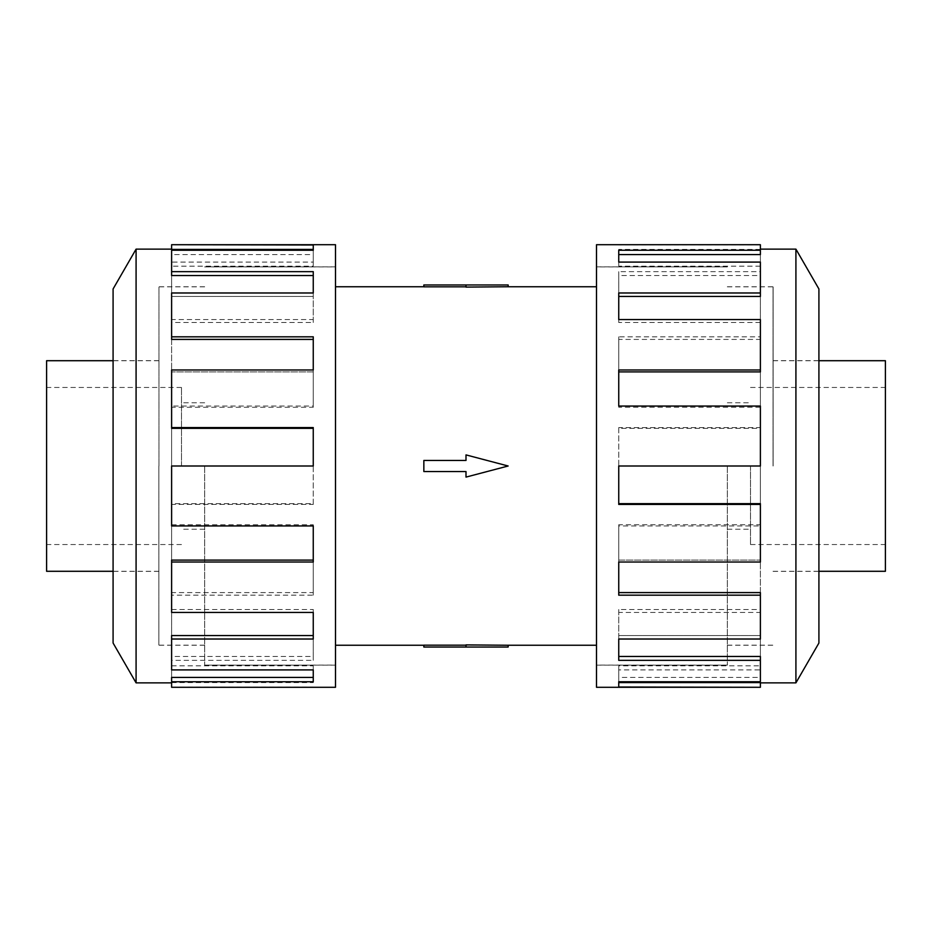<?xml version="1.0" encoding="UTF-8"?>
<svg xmlns="http://www.w3.org/2000/svg" width="932" height="932" viewBox="0 0 932 932"><rect width="100%" height="100%" fill="white"/><g stroke="black" fill="none" stroke-linecap="round" stroke-linejoin="round"><path stroke-width="0.7" stroke-dasharray="4.66 3.5" d="M727.333 466L727.333 665.157L727.333 466M596.503 687.292L596.503 244.708M204.667 466L204.667 665.157L204.667 466M335.497 244.708L335.497 687.292M423.85 466L423.85 460.455L466 460.455L466 454.898L508.15 466L466 454.898L466 460.455L423.85 460.455L423.85 466M508.15 284.959L466 284.959L466 287.103L508.15 286.753M466 284.959L423.85 284.959L423.85 286.835L466 286.835L466 284.959L466 286.835M773.036 466L773.036 286.835L773.036 466M885.4 571.293L885.4 360.707M750.516 466L750.516 544.533L750.516 466M158.964 466L158.964 286.835L158.964 466M46.6 360.707L46.6 571.293M181.484 466L181.484 387.467L181.484 466M773.129 466L773.129 286.753L773.129 466M818.913 643.033L818.913 288.967M795.916 682.865L795.916 249.135M760.384 503.653L760.384 562.019L760.384 560.097L618.743 560.097L618.743 524.739L760.384 524.739L760.384 466L618.743 466L760.384 466L760.384 525.939L618.743 525.939L618.743 562.019L760.384 562.019L760.384 612.429L618.743 612.429L618.743 639.014L760.384 639.014L760.384 669.91L618.743 669.91L618.743 681.746L760.384 681.746L760.384 687.292M760.384 319.571L760.384 371.903L618.743 371.903L618.743 369.981L760.384 369.981L760.384 428.347L618.743 428.347L618.743 427.578L618.743 504.422M760.384 592.589L760.384 639.014L760.384 635.554L618.743 635.554L618.743 609.493L760.384 609.493L760.384 560.097L618.743 560.097L618.743 595.175M760.384 656.454L760.384 681.746L760.384 677.424L618.743 677.424L618.743 665.832L760.384 665.832L760.384 635.554L618.743 635.554L618.743 660.345M760.384 682.597L760.384 677.424L618.743 677.424L618.743 681.746M158.871 466L158.871 645.247L158.871 466M113.087 288.967L113.087 643.033M136.084 249.135L136.084 682.865M171.616 428.347L171.616 369.981L171.616 371.903L313.257 371.903L313.257 407.261L171.616 407.261L171.616 466L313.257 466L171.616 466L171.616 406.061L313.257 406.061L313.257 369.981L171.616 369.981L171.616 319.571L313.257 319.571L313.257 292.986L171.616 292.986L171.616 262.09L313.257 262.09L313.257 250.254L171.616 250.254L171.616 244.708M171.616 612.429L171.616 560.097L313.257 560.097L313.257 562.019L171.616 562.019L171.616 503.653L313.257 503.653L313.257 504.422L313.257 427.578M171.616 339.411L171.616 292.986L171.616 296.446L313.257 296.446L313.257 322.507L171.616 322.507L171.616 371.903L313.257 371.903L313.257 336.825M171.616 275.546L171.616 250.254L171.616 254.576L313.257 254.576L313.257 266.168L171.616 266.168L171.616 296.446L313.257 296.446L313.257 271.655M171.616 249.403L171.616 254.576L313.257 254.576L313.257 250.254M171.616 407.261L171.616 406.061M313.257 407.261L313.257 406.061M313.257 371.903L313.257 369.981L313.257 371.903M171.616 322.507L171.616 319.571M313.257 322.507L313.257 319.571M313.257 296.446L313.257 292.986L313.257 296.446M171.616 266.168L171.616 262.09M313.257 266.168L313.257 262.09M313.257 249.403L313.257 244.988M313.257 503.653L313.257 466L171.616 466L171.616 525.939M171.616 524.739L313.257 524.739L313.257 525.939M171.616 669.91L171.616 635.554L313.257 635.554L313.257 639.014L171.616 639.014L171.616 592.589L313.257 592.589L313.257 524.739M171.616 609.493L313.257 609.493L313.257 612.429M171.616 687.292L171.616 677.424L313.257 677.424L313.257 681.746L171.616 681.746L171.616 656.454L313.257 656.454L313.257 609.493M171.616 665.832L313.257 665.832L313.257 669.91M171.616 682.597L313.257 682.597L313.257 665.832M313.257 682.597L313.257 677.424M171.616 687.012L313.257 687.012M171.616 656.454L171.616 660.345L313.257 660.345L313.257 635.554M313.257 656.454L313.257 660.345M171.616 681.746L171.616 660.345M171.616 592.589L171.616 595.175L313.257 595.175L313.257 560.097M313.257 592.589L313.257 595.175M171.616 639.014L171.616 595.175M171.616 503.653L171.616 504.422L313.257 504.422M171.616 562.019L171.616 504.422M113.087 466L113.087 360.626L113.087 466M760.384 524.739L760.384 525.939M618.743 524.739L618.743 525.939M618.743 560.097L618.743 562.019L618.743 560.097M760.384 609.493L760.384 612.429M618.743 609.493L618.743 612.429M618.743 635.554L618.743 639.014L618.743 635.554M760.384 665.832L760.384 669.91M618.743 665.832L618.743 669.91M618.743 682.597L618.743 687.012M618.743 428.347L618.743 466L760.384 466L760.384 406.061M760.384 407.261L618.743 407.261L618.743 406.061M760.384 262.09L760.384 296.446L618.743 296.446L618.743 292.986L760.384 292.986L760.384 339.411L618.743 339.411L618.743 407.261M760.384 322.507L618.743 322.507L618.743 319.571M760.384 244.708L760.384 254.576L618.743 254.576L618.743 250.254L760.384 250.254L760.384 275.546L618.743 275.546L618.743 322.507M760.384 266.168L618.743 266.168L618.743 262.09M760.384 249.403L618.743 249.403L618.743 266.168M618.743 249.403L618.743 254.576M760.384 244.988L618.743 244.988M760.384 275.546L760.384 271.655L618.743 271.655L618.743 296.446M618.743 275.546L618.743 271.655M760.384 250.254L760.384 271.655M760.384 339.411L760.384 336.825L618.743 336.825L618.743 371.903M618.743 339.411L618.743 336.825M760.384 292.986L760.384 336.825M760.384 428.347L760.384 427.578L618.743 427.578M760.384 369.981L760.384 427.578M818.913 466L818.913 571.374L818.913 466M466 460.455L466 454.898L508.15 466L466 477.102L508.15 466L466 477.102L466 471.545L423.85 471.545L466 471.545L466 477.102L466 471.545L423.85 471.545L423.85 460.455L466 460.455M596.503 466L596.503 665.075L596.503 466M335.497 466L335.497 266.925L335.497 466M508.15 645.247L423.85 645.165L423.85 647.041L466 647.041L466 645.165M508.15 647.041L466 647.041M727.333 266.925L596.503 266.925M204.667 665.075L335.497 665.075M773.036 360.707L818.913 360.707M727.333 286.835L773.036 286.835M727.333 402.775L750.516 402.775M750.516 544.533L885.4 544.533M158.964 571.293L113.087 571.293M204.667 645.165L158.964 645.165M204.667 529.225L181.484 529.225M181.484 387.467L46.6 387.467M727.333 286.753L773.129 286.753M773.129 360.626L818.913 360.626M596.503 266.843L727.333 266.843M204.667 645.247L158.871 645.247M158.871 571.374L113.087 571.374M335.497 665.157L204.667 665.157M335.497 266.843L204.667 266.843M158.871 360.626L113.087 360.626M204.667 286.753L158.871 286.753M596.503 665.157L727.333 665.157M773.129 571.374L818.913 571.374M727.333 645.247L773.129 645.247M181.484 544.533L46.6 544.533M204.667 402.775L181.484 402.775M204.667 286.835L158.964 286.835M158.964 360.707L113.087 360.707M750.516 387.467L885.4 387.467M727.333 529.225L750.516 529.225M727.333 645.165L773.036 645.165M773.036 571.293L818.913 571.293M204.667 266.925L335.497 266.925M727.333 665.075L596.503 665.075"/><path stroke-width="1.4" d="M508.15 286.753L466 287.103L466 284.959L508.15 284.959L508.15 286.753L596.503 286.753M466 286.835L423.85 286.835L423.85 284.959L466 284.959M818.913 360.707L885.4 360.707L885.4 571.293L818.913 571.293M113.087 571.293L46.6 571.293L46.6 360.707L113.087 360.707M795.916 682.865L818.913 643.033L818.913 288.967L795.916 249.135L795.916 682.865L760.384 682.865M760.384 369.981L760.384 319.571L618.743 319.571L618.743 292.986L760.384 292.986L760.384 262.09L618.743 262.09L618.743 250.254L760.384 250.254L760.384 244.708L596.503 244.708L596.503 687.292L760.384 687.292L618.743 687.012L618.743 681.746L760.384 681.746L760.384 660.345L618.743 660.345L618.743 639.014L760.384 639.014L760.384 595.175L618.743 595.175L618.743 562.019L760.384 562.019L760.384 504.422L618.743 504.422L618.743 466L760.384 466L760.384 406.061L618.743 406.061L618.743 369.981L760.384 369.981L760.384 371.903L618.743 371.903M760.384 504.422L760.384 503.653L618.743 503.653M760.384 595.175L760.384 592.589L618.743 592.589M760.384 660.345L760.384 656.454L618.743 656.454M618.743 681.746L618.743 682.597L760.384 682.597L760.384 687.012M136.084 249.135L113.087 288.967L113.087 643.033L136.084 682.865L136.084 249.135L171.616 249.135M171.616 562.019L171.616 612.429L313.257 612.429L313.257 639.014L171.616 639.014L171.616 669.91L313.257 669.91L313.257 681.746L171.616 681.746L171.616 687.292L335.497 687.292L335.497 244.708L171.616 244.708L313.257 244.988L313.257 250.254L171.616 250.254L171.616 271.655L313.257 271.655L313.257 292.986L171.616 292.986L171.616 336.825L313.257 336.825L313.257 369.981L171.616 369.981L171.616 427.578L313.257 427.578L313.257 466L171.616 466L171.616 525.939L313.257 525.939L313.257 562.019L171.616 562.019L171.616 560.097L313.257 560.097M171.616 427.578L171.616 428.347L313.257 428.347M171.616 336.825L171.616 339.411L313.257 339.411M171.616 271.655L171.616 275.546L313.257 275.546M313.257 250.254L313.257 249.403L171.616 249.403L171.616 244.988M171.616 639.014L171.616 635.554L313.257 635.554M171.616 681.746L171.616 677.424L313.257 677.424M760.384 292.986L760.384 296.446L618.743 296.446M760.384 250.254L760.384 254.576L618.743 254.576M423.85 460.455L466 460.455L466 454.898L508.15 466L466 477.102L466 471.545L423.85 471.545L423.85 460.455M466 647.041L508.15 647.041L508.15 645.247L466 644.897L466 647.041L423.85 647.041L423.85 645.165L466 645.165M335.497 286.753L423.85 286.753M136.084 682.865L171.616 682.865M795.916 249.135L760.384 249.135M335.497 645.247L423.85 645.247M508.15 645.247L596.503 645.247"/></g></svg>

